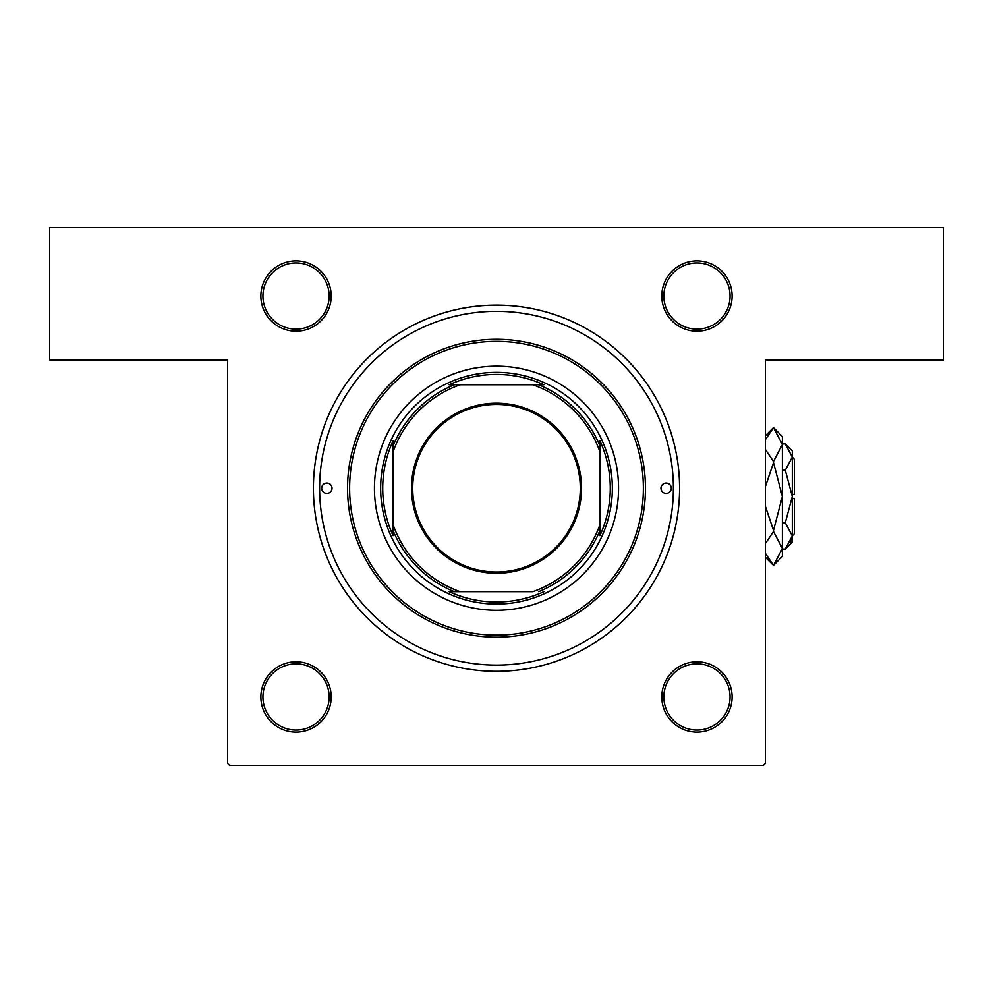 <?xml version="1.0" encoding="UTF-8"?>
<svg xmlns="http://www.w3.org/2000/svg" width="993" height="993" viewBox="0 0 993 993"><rect width="100%" height="100%" fill="white"/><g stroke="black" fill="none" stroke-linecap="round" stroke-linejoin="round"><path stroke-width="1.49" d="M296.038 260.874A35.165 35.165 0 0 1 331.203 296.038A35.165 35.165 0 0 1 296.038 331.203A35.165 35.165 0 0 1 260.874 296.038A35.165 35.165 0 0 1 296.038 260.874M296.038 329.142A33.104 33.104 0 0 0 329.142 296.038A33.104 33.104 0 0 0 296.038 262.934A33.104 33.104 0 0 0 262.934 296.038A33.104 33.104 0 0 0 296.038 329.142M696.962 260.874A35.165 35.165 0 0 1 732.126 296.038A35.165 35.165 0 0 1 696.962 331.203A35.165 35.165 0 0 1 661.797 296.038A35.165 35.165 0 0 1 696.962 260.874M696.962 329.142A33.104 33.104 0 0 0 730.066 296.038A33.104 33.104 0 0 0 696.962 262.934A33.104 33.104 0 0 0 663.858 296.038A33.104 33.104 0 0 0 696.962 329.142M696.962 661.797A35.165 35.165 0 0 1 732.126 696.962A35.165 35.165 0 0 1 696.962 732.126A35.165 35.165 0 0 1 661.797 696.962A35.165 35.165 0 0 1 696.962 661.797M696.962 730.066A33.104 33.104 0 0 0 730.066 696.962A33.104 33.104 0 0 0 696.962 663.858A33.104 33.104 0 0 0 663.858 696.962A33.104 33.104 0 0 0 696.962 730.066M296.038 661.797A35.165 35.165 0 0 1 331.203 696.962A35.165 35.165 0 0 1 296.038 732.126A35.165 35.165 0 0 1 260.874 696.962A35.165 35.165 0 0 1 296.038 661.797M296.038 730.066A33.104 33.104 0 0 0 329.142 696.962A33.104 33.104 0 0 0 296.038 663.858A33.104 33.104 0 0 0 262.934 696.962A33.104 33.104 0 0 0 296.038 730.066M496.5 305.136A183.084 183.084 0 0 1 679.584 488.221A183.084 183.084 0 0 1 496.5 671.305A183.084 183.084 0 0 1 313.416 488.221A183.084 183.084 0 0 1 496.5 305.136M49.65 227.558L943.35 227.558L943.35 359.962L765.442 359.962L765.442 763.369L763.369 765.442L229.631 765.442L227.558 763.369L227.558 359.962L49.65 359.962L49.65 227.558M321.695 488.221A5.176 5.176 0 0 0 326.858 493.397A5.176 5.176 0 0 0 332.034 488.221A5.176 5.176 0 0 0 326.858 483.057A5.176 5.176 0 0 0 321.695 488.221M660.966 488.221A5.176 5.176 0 0 0 666.142 493.397A5.176 5.176 0 0 0 671.305 488.221A5.176 5.176 0 0 0 666.142 483.057A5.176 5.176 0 0 0 660.966 488.221M374.448 488.221A122.052 122.052 0 0 0 496.5 610.285A122.052 122.052 0 0 0 618.552 488.221A122.052 122.052 0 0 0 496.5 366.169A122.052 122.052 0 0 0 374.448 488.221M643.377 488.221A146.877 146.877 0 0 0 496.5 341.344A146.877 146.877 0 0 0 349.623 488.221A146.877 146.877 0 0 0 496.5 635.11A146.877 146.877 0 0 0 643.377 488.221M347.55 488.221A148.95 148.95 0 0 1 496.5 339.271A148.95 148.95 0 0 1 645.45 488.221A148.95 148.95 0 0 1 496.5 637.171A148.95 148.95 0 0 1 347.55 488.221M673.378 488.221A176.878 176.878 0 0 0 496.5 311.343A176.878 176.878 0 0 0 319.622 488.221A176.878 176.878 0 0 0 496.5 665.099A176.878 176.878 0 0 0 673.378 488.221M581.526 488.221A85.026 85.026 0 0 1 496.5 573.246A85.026 85.026 0 0 1 411.474 488.221A85.026 85.026 0 0 1 496.5 403.195A85.026 85.026 0 0 1 581.526 488.221M412.716 488.221A83.784 83.784 0 0 0 496.5 572.005A83.784 83.784 0 0 0 580.284 488.221A83.784 83.784 0 0 0 496.5 404.436A83.784 83.784 0 0 0 412.716 488.221M599.933 535.624L599.933 524.589L599.933 535.624A113.785 113.785 0 0 0 599.933 440.83L599.933 451.865L599.933 440.83M380.654 488.221A115.846 115.846 0 0 1 496.5 372.375A115.846 115.846 0 0 1 612.346 488.221A115.846 115.846 0 0 1 496.5 604.079A115.846 115.846 0 0 1 380.654 488.221M393.067 440.83L393.067 451.865L393.067 440.83A113.785 113.785 0 0 0 393.067 535.624L393.067 524.589L393.067 535.624M449.097 384.787L460.131 384.787L449.097 384.787A113.785 113.785 0 0 1 543.903 384.787L460.131 384.787A109.64 109.64 0 0 0 393.067 451.865L393.067 524.589A109.64 109.64 0 0 0 460.131 591.667L532.869 591.667A109.64 109.64 0 0 0 599.933 524.589L599.933 451.865A109.64 109.64 0 0 0 532.869 384.787L543.903 384.787M449.097 591.667L460.131 591.667L449.097 591.667A113.785 113.785 0 0 0 543.903 591.667M393.067 446.031A111.712 111.712 0 0 1 454.31 384.787M599.933 530.423A111.712 111.712 0 0 1 538.69 591.667M454.31 591.667A111.712 111.712 0 0 1 393.067 530.423M538.69 384.787A111.712 111.712 0 0 1 599.933 446.031M790.391 542.637L792.191 537.734L790.391 542.637M785.289 470.223L792.327 496.5L792.327 450.983L785.289 443.945L792.327 457.09L792.191 455.266L792.327 457.09L785.289 470.223L782.397 470.223M765.442 439.551L773.51 427.611L782.397 436.51L782.397 556.49L773.51 565.389L765.442 553.461M792.327 457.19L794.4 459.262L794.4 494.427L792.327 494.427M785.289 549.055L792.327 542.017L792.327 496.5L785.289 522.777L792.327 535.91L785.289 549.055L782.397 549.055M785.289 522.777L782.397 522.777M785.289 443.945L782.397 443.945M765.442 543.469L773.51 531.528L782.397 548.459L773.51 565.389L765.442 557.321M765.442 435.679L773.51 427.611L782.397 444.541L773.51 461.472L765.442 449.544M765.442 486.496L773.51 462.639L782.397 496.5L773.51 530.361L765.442 506.492M773.51 461.472L773.51 462.639M773.51 530.361L773.51 531.528M792.327 498.573L794.4 498.573L794.4 533.737L792.327 535.81"/></g></svg>
